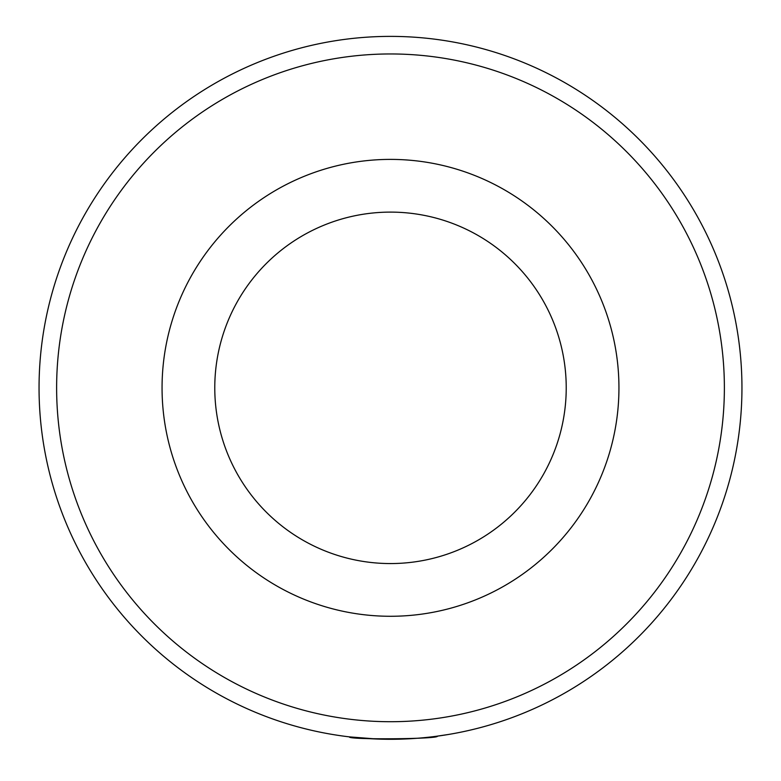 <?xml version="1.0" encoding="UTF-8"?>
<svg xmlns="http://www.w3.org/2000/svg" width="781" height="781" viewBox="0 0 781 781"><rect width="100%" height="100%" fill="white"/><g stroke="black" fill="none" stroke-linecap="round" stroke-linejoin="round"><path stroke-width="1.17" d="M376.92 739.021L349.449 736.883C346.744 739.9 440.113 739.129 437.35 736.151L431.805 736.854M342.449 735.985L338.456 735.409M56.622 387.835A333.877 333.877 0 0 0 390.5 721.712A333.877 333.877 0 0 0 724.377 387.835A333.877 333.877 0 0 0 390.5 53.957A333.877 333.877 0 0 0 56.622 387.835M741.95 387.835A351.45 351.45 0 0 1 390.5 739.285A351.45 351.45 0 0 1 39.05 387.835A351.45 351.45 0 0 1 390.5 36.385A351.45 351.45 0 0 1 741.95 387.835M618.942 387.835A228.442 228.442 0 0 1 390.5 616.277A228.442 228.442 0 0 1 162.058 387.835A228.442 228.442 0 0 1 390.5 159.392A228.442 228.442 0 0 1 618.942 387.835A228.442 228.442 0 0 1 390.5 616.277A228.442 228.442 0 0 1 162.058 387.835M435.935 736.337L448.343 734.491M409.879 738.748L410.572 738.709M419.875 738.055L420.871 737.967M214.775 387.835A175.725 175.725 0 0 0 390.5 563.56A175.725 175.725 0 0 0 566.225 387.835A175.725 175.725 0 0 0 390.5 212.11A175.725 175.725 0 0 0 214.775 387.835"/></g></svg>
